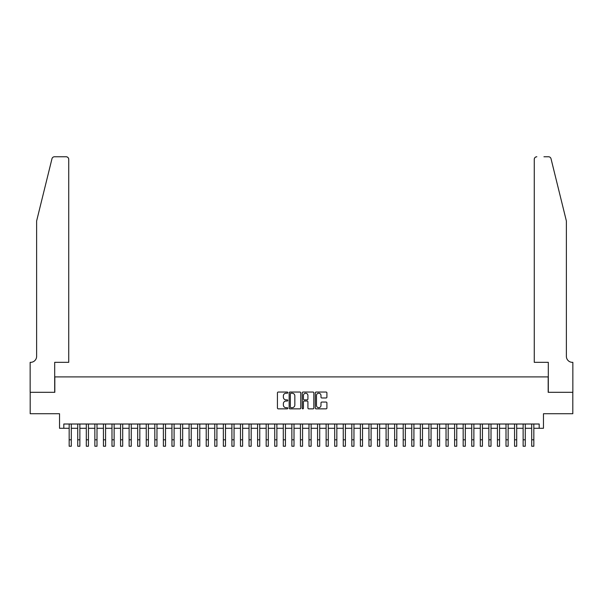 <?xml version="1.0" encoding="UTF-8"?>
<svg xmlns="http://www.w3.org/2000/svg" width="603" height="603" viewBox="0 0 603 603"><rect width="100%" height="100%" fill="white"/><g stroke="black" fill="none" stroke-linecap="round" stroke-linejoin="round"><path stroke-width="0.9" d="M287.797 392.636A0.588 0.588 0 0 0 287.209 392.04L278.277 392.04A0.844 0.844 0 0 0 277.433 392.885L277.433 408.02A0.844 0.844 0 0 0 278.277 408.857L287.209 408.857A0.588 0.588 0 0 0 287.797 408.269A0.588 0.588 0 0 0 287.209 407.681L286.048 407.681A2.691 2.691 0 0 1 283.357 404.99L283.357 403.731A2.691 2.691 0 0 1 286.048 401.04L287.209 401.04A0.588 0.588 0 0 0 287.797 400.452A0.588 0.588 0 0 0 287.209 399.864L286.048 399.864A2.691 2.691 0 0 1 283.357 397.173L283.357 395.915A2.691 2.691 0 0 1 286.048 393.224L287.209 393.224A0.588 0.588 0 0 0 287.797 392.636M326.072 397.972A0.844 0.844 0 0 0 326.909 397.128L326.909 392.885A0.844 0.844 0 0 0 326.072 392.04L316.153 392.04A0.844 0.844 0 0 0 315.309 392.885L315.309 408.02A0.844 0.844 0 0 0 316.153 408.857L326.072 408.857A0.844 0.844 0 0 0 326.909 408.02L326.909 402.887A0.844 0.844 0 0 0 326.072 402.05L321.829 402.05A0.844 0.844 0 0 0 320.984 402.887L320.984 405.435A2.246 2.246 0 0 1 318.738 407.681A2.246 2.246 0 0 1 316.485 405.435L316.485 395.47A2.246 2.246 0 0 1 318.738 393.224A2.246 2.246 0 0 1 320.984 395.47L320.984 397.128A0.844 0.844 0 0 0 321.829 397.972L326.072 397.972M63.812 428.288L63.812 424.007L539.188 424.007L539.188 428.288L543.469 428.288L543.469 413.726L572.805 413.726L572.805 392.312L548.18 392.312L548.18 376.898L54.82 376.898L54.82 392.312L30.195 392.312L30.195 413.726L59.531 413.726L59.531 428.288L69.164 428.288L69.164 433.384M300.761 392.885A0.844 0.844 0 0 0 299.925 392.04L290.005 392.04A0.844 0.844 0 0 0 289.161 392.885L289.161 408.02A0.844 0.844 0 0 0 290.005 408.857L299.925 408.857A0.844 0.844 0 0 0 300.761 408.02L300.761 392.885M303.075 392.04L312.995 392.04A0.844 0.844 0 0 1 313.839 392.885L313.839 408.02A0.844 0.844 0 0 1 312.995 408.857L308.751 408.857A0.844 0.844 0 0 1 307.914 408.02L307.914 401.877A0.844 0.844 0 0 0 307.07 401.04L304.251 401.04A0.844 0.844 0 0 0 303.415 401.877L303.415 408.269A0.588 0.588 0 0 1 302.827 408.857A0.588 0.588 0 0 1 302.239 408.269L302.239 392.885A0.844 0.844 0 0 1 303.075 392.04M71.305 428.288L77.734 428.288M79.875 428.288L86.297 428.288M88.437 428.288L94.859 428.288M97 428.288L103.43 428.288M105.57 428.288L111.992 428.288M114.133 428.288L120.555 428.288M122.695 428.288L129.125 428.288M131.266 428.288L137.688 428.288M139.828 428.288L146.25 428.288M148.398 428.288L154.82 428.288M156.961 428.288L163.383 428.288M165.524 428.288L171.953 428.288M174.094 428.288L180.516 428.288M182.656 428.288L189.078 428.288M191.219 428.288L197.648 428.288M199.789 428.288L206.211 428.288M208.352 428.288L214.774 428.288M216.914 428.288L223.344 428.288M225.484 428.288L231.906 428.288M234.047 428.288L240.469 428.288M242.617 428.288L249.039 428.288M251.18 428.288L257.602 428.288M259.742 428.288L266.172 428.288M268.312 428.288L274.734 428.288M276.875 428.288L283.297 428.288M285.438 428.288L291.867 428.288M294.008 428.288L300.43 428.288M302.57 428.288L308.992 428.288M311.133 428.288L317.562 428.288M319.703 428.288L326.125 428.288M328.266 428.288L334.688 428.288M336.836 428.288L343.258 428.288M345.398 428.288L351.82 428.288M353.961 428.288L360.39 428.288M362.531 428.288L368.953 428.288M371.094 428.288L377.516 428.288M379.656 428.288L386.086 428.288M388.226 428.288L394.648 428.288M396.789 428.288L403.211 428.288M405.352 428.288L411.781 428.288M413.922 428.288L420.344 428.288M422.484 428.288L428.906 428.288M431.055 428.288L437.476 428.288M439.617 428.288L446.039 428.288M448.18 428.288L454.609 428.288M456.75 428.288L463.172 428.288M465.312 428.288L471.734 428.288M473.875 428.288L480.305 428.288M482.445 428.288L488.867 428.288M491.008 428.288L497.43 428.288M499.57 428.288L506 428.288M508.141 428.288L514.563 428.288M516.703 428.288L523.125 428.288M525.273 428.288L531.695 428.288M533.836 428.288L539.188 428.288M290.925 393.224A0.588 0.588 0 0 0 290.337 393.812L290.337 407.093A0.588 0.588 0 0 0 290.925 407.681L292.146 407.681A2.691 2.691 0 0 0 294.837 404.99L294.837 395.915A2.691 2.691 0 0 0 292.146 393.224L290.925 393.224M307.914 395.515A2.246 2.246 0 0 0 305.661 393.262A2.246 2.246 0 0 0 303.415 395.515L303.415 399.02A0.844 0.844 0 0 0 304.251 399.864L307.07 399.864A0.844 0.844 0 0 0 307.914 399.02L307.914 395.515M69.164 439.806L71.305 439.806L71.305 446.235L69.164 446.235L69.164 424.007M71.305 439.806L71.305 424.007M51.979 158.725C52.634 157.315 52.634 157.315 51.979 158.725L36.617 221.007L36.617 356.343A5.992 5.992 0 0 1 30.625 362.335L30.15 362.335L30.15 392.312L54.692 392.312L54.692 362.335L68.734 362.335L68.734 159.335A2.57 2.57 0 0 0 66.164 156.765L54.474 156.765A2.57 2.57 0 0 0 51.979 158.725M59.056 156.765L66.164 156.765C67.717 156.931 68.576 157.79 68.734 159.335L68.734 362.335M36.617 356.343A5.992 5.992 0 0 1 30.625 362.335M561.672 201.907L551.021 158.725L566.383 221.007L566.383 356.343A5.992 5.992 0 0 0 572.375 362.335A5.992 5.992 0 0 1 566.383 356.343M534.266 362.335L534.266 159.335L534.266 362.335L548.308 362.335L548.308 392.312L572.85 392.312L572.85 362.335L572.383 362.335M543.944 156.765L548.526 156.765A2.57 2.57 0 0 1 551.021 158.725M536.836 156.765A2.57 2.57 0 0 0 534.266 159.335C534.424 157.79 535.283 156.931 536.836 156.765M77.734 439.806L79.875 439.806L79.875 446.235L77.734 446.235L77.734 424.007M79.875 439.806L79.875 424.007M86.297 439.806L88.437 439.806L88.437 446.235L86.297 446.235L86.297 424.007M88.437 439.806L88.437 424.007M94.859 439.806L97 439.806L97 446.235L94.859 446.235L94.859 424.007M97 439.806L97 424.007M103.43 439.806L105.57 439.806L105.57 446.235L103.43 446.235L103.43 424.007M105.57 439.806L105.57 424.007M111.992 439.806L114.133 439.806L114.133 446.235L111.992 446.235L111.992 424.007M114.133 439.806L114.133 424.007M120.555 439.806L122.695 439.806L122.695 446.235L120.555 446.235L120.555 424.007M122.695 439.806L122.695 424.007M129.125 439.806L131.266 439.806L131.266 446.235L129.125 446.235L129.125 424.007M131.266 439.806L131.266 424.007M137.688 439.806L139.828 439.806L139.828 446.235L137.688 446.235L137.688 424.007M139.828 439.806L139.828 424.007M146.25 439.806L148.398 439.806L148.398 446.235L146.25 446.235L146.25 424.007M148.398 439.806L148.398 424.007M154.82 439.806L156.961 439.806L156.961 446.235L154.82 446.235L154.82 424.007M156.961 439.806L156.961 424.007M163.383 439.806L165.524 439.806L165.524 446.235L163.383 446.235L163.383 424.007M165.524 439.806L165.524 424.007M171.953 439.806L174.094 439.806L174.094 446.235L171.953 446.235L171.953 424.007M174.094 439.806L174.094 424.007M180.516 439.806L182.656 439.806L182.656 446.235L180.516 446.235L180.516 424.007M182.656 439.806L182.656 424.007M189.078 439.806L191.219 439.806L191.219 446.235L189.078 446.235L189.078 424.007M191.219 439.806L191.219 424.007M197.648 439.806L199.789 439.806L199.789 446.235L197.648 446.235L197.648 424.007M199.789 439.806L199.789 424.007M206.211 439.806L208.352 439.806L208.352 446.235L206.211 446.235L206.211 424.007M208.352 439.806L208.352 424.007M214.774 439.806L216.914 439.806L216.914 446.235L214.774 446.235L214.774 424.007M216.914 439.806L216.914 424.007M223.344 439.806L225.484 439.806L225.484 446.235L223.344 446.235L223.344 424.007M225.484 439.806L225.484 424.007M231.906 439.806L234.047 439.806L234.047 446.235L231.906 446.235L231.906 424.007M234.047 439.806L234.047 424.007M240.469 439.806L242.617 439.806L242.617 446.235L240.469 446.235L240.469 424.007M242.617 439.806L242.617 424.007M249.039 439.806L251.18 439.806L251.18 446.235L249.039 446.235L249.039 424.007M251.18 439.806L251.18 424.007M257.602 439.806L259.742 439.806L259.742 446.235L257.602 446.235L257.602 424.007M259.742 439.806L259.742 424.007M266.172 439.806L268.312 439.806L268.312 446.235L266.172 446.235L266.172 424.007M268.312 439.806L268.312 424.007M274.734 439.806L276.875 439.806L276.875 446.235L274.734 446.235L274.734 424.007M276.875 439.806L276.875 424.007M283.297 439.806L285.438 439.806L285.438 446.235L283.297 446.235L283.297 424.007M285.438 439.806L285.438 424.007M291.867 439.806L294.008 439.806L294.008 446.235L291.867 446.235L291.867 424.007M294.008 439.806L294.008 424.007M300.43 439.806L302.57 439.806L302.57 446.235L300.43 446.235L300.43 424.007M302.57 439.806L302.57 424.007M308.992 439.806L311.133 439.806L311.133 446.235L308.992 446.235L308.992 424.007M311.133 439.806L311.133 424.007M317.562 439.806L319.703 439.806L319.703 446.235L317.562 446.235L317.562 424.007M319.703 439.806L319.703 424.007M326.125 439.806L328.266 439.806L328.266 446.235L326.125 446.235L326.125 424.007M328.266 439.806L328.266 424.007M334.688 439.806L336.836 439.806L336.836 446.235L334.688 446.235L334.688 424.007M336.836 439.806L336.836 424.007M343.258 439.806L345.398 439.806L345.398 446.235L343.258 446.235L343.258 424.007M345.398 439.806L345.398 424.007M351.82 439.806L353.961 439.806L353.961 446.235L351.82 446.235L351.82 424.007M353.961 439.806L353.961 424.007M360.39 439.806L362.531 439.806L362.531 446.235L360.39 446.235L360.39 424.007M362.531 439.806L362.531 424.007M368.953 439.806L371.094 439.806L371.094 446.235L368.953 446.235L368.953 424.007M371.094 439.806L371.094 424.007M377.516 439.806L379.656 439.806L379.656 446.235L377.516 446.235L377.516 424.007M379.656 439.806L379.656 424.007M386.086 439.806L388.226 439.806L388.226 446.235L386.086 446.235L386.086 424.007M388.226 439.806L388.226 424.007M394.648 439.806L396.789 439.806L396.789 446.235L394.648 446.235L394.648 424.007M396.789 439.806L396.789 424.007M403.211 439.806L405.352 439.806L405.352 446.235L403.211 446.235L403.211 424.007M405.352 439.806L405.352 424.007M411.781 439.806L413.922 439.806L413.922 446.235L411.781 446.235L411.781 424.007M413.922 439.806L413.922 424.007M420.344 439.806L422.484 439.806L422.484 446.235L420.344 446.235L420.344 424.007M422.484 439.806L422.484 424.007M428.906 439.806L431.055 439.806L431.055 446.235L428.906 446.235L428.906 424.007M431.055 439.806L431.055 424.007M437.476 439.806L439.617 439.806L439.617 446.235L437.476 446.235L437.476 424.007M439.617 439.806L439.617 424.007M446.039 439.806L448.18 439.806L448.18 446.235L446.039 446.235L446.039 424.007M448.18 439.806L448.18 424.007M454.609 439.806L456.75 439.806L456.75 446.235L454.609 446.235L454.609 424.007M456.75 439.806L456.75 424.007M463.172 439.806L465.312 439.806L465.312 446.235L463.172 446.235L463.172 424.007M465.312 439.806L465.312 424.007M471.734 439.806L473.875 439.806L473.875 446.235L471.734 446.235L471.734 424.007M473.875 439.806L473.875 424.007M480.305 439.806L482.445 439.806L482.445 446.235L480.305 446.235L480.305 424.007M482.445 439.806L482.445 424.007M488.867 439.806L491.008 439.806L491.008 446.235L488.867 446.235L488.867 424.007M491.008 439.806L491.008 424.007M497.43 439.806L499.57 439.806L499.57 446.235L497.43 446.235L497.43 424.007M499.57 439.806L499.57 424.007M506 439.806L508.141 439.806L508.141 446.235L506 446.235L506 424.007M508.141 439.806L508.141 424.007M514.563 439.806L516.703 439.806L516.703 446.235L514.563 446.235L514.563 424.007M516.703 439.806L516.703 424.007M523.125 439.806L525.273 439.806L525.273 446.235L523.125 446.235L523.125 424.007M525.273 439.806L525.273 424.007M531.695 439.806L533.836 439.806L533.836 446.235L531.695 446.235L531.695 424.007M533.836 439.806L533.836 424.007"/></g></svg>
